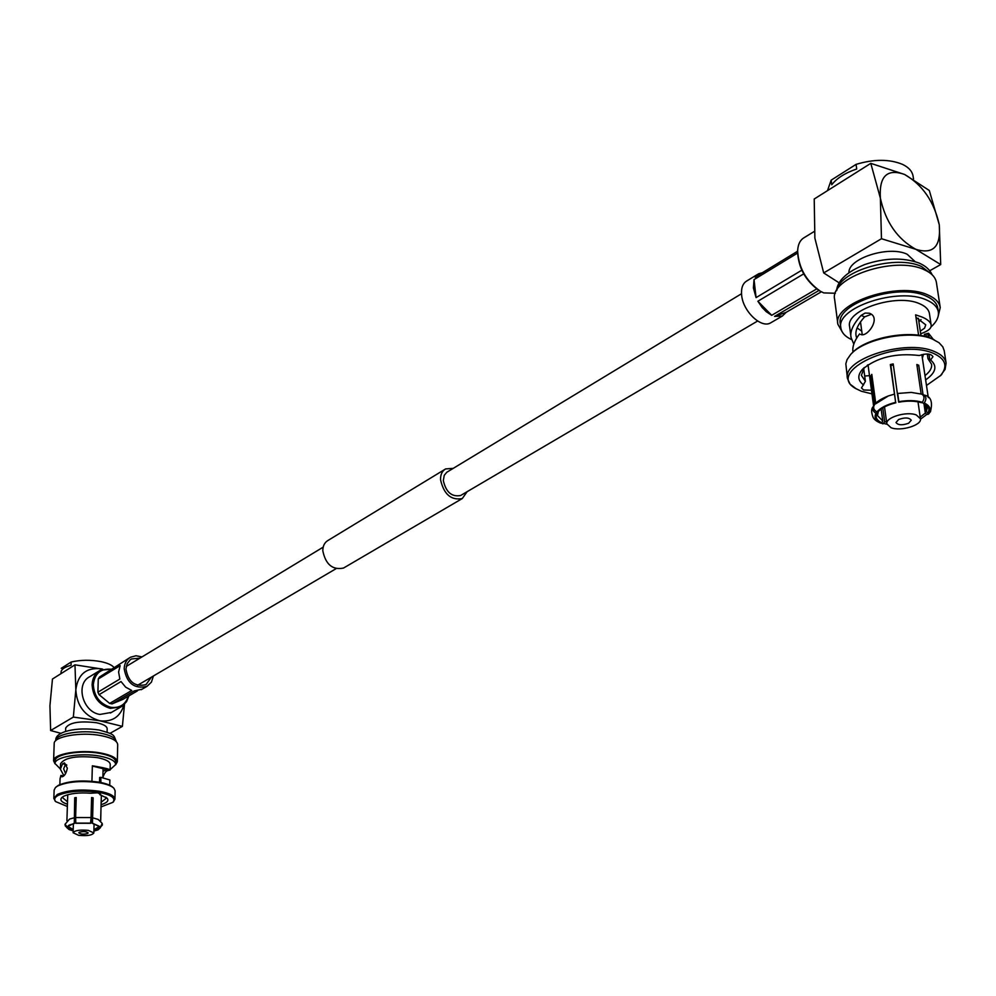 <?xml version="1.0" encoding="UTF-8"?>
<svg xmlns="http://www.w3.org/2000/svg" width="996" height="996" viewBox="0 0 996 996"><rect width="100%" height="100%" fill="white"/><g stroke="black" fill="none" stroke-linecap="round" stroke-linejoin="round"><path stroke-width="1.49" d="M461.185 495.174L460.625 495.51C451.723 497.141 445.947 492.149 443.32 480.545L444.253 475.304L446.793 472.266L741.522 293.733M344.23 567.633L343.533 568.044C332.577 570.26 325.667 564.508 322.804 550.813C322.829 545.945 324.559 542.496 327.995 540.455L444.913 469.353M467.149 491.675L462.281 498.548C451.088 500.59 443.855 494.315 440.543 479.736C440.444 474.594 442.137 470.996 445.598 468.929L453.267 468.344M79.331 832.22L78.771 832.818C80.576 834.262 83.515 834.499 87.611 833.503L88.183 832.905C86.378 831.461 83.427 831.224 79.331 832.22M99.239 793.202L100.048 794.783L100.447 794.21L97.658 792.804L90.698 793.227C78.921 792.405 69.869 793.438 63.57 796.314L61.864 797.51C59.586 800 61.441 802.241 67.429 804.22M67.516 801.792L62.686 797.734L63.097 796.588M101.044 806.897L112.822 802.365C116.134 798.17 111.403 794.808 98.629 792.293C81.709 790.077 68.201 791.11 58.092 795.418C54.581 797.398 53.809 799.477 55.788 801.656L67.367 806.486M113.208 802.017L114.938 799.178C114.602 795.754 109.311 793.102 99.077 791.222C81.66 788.932 67.74 790.002 57.332 794.435L53.846 798.406L55.415 801.307M113.457 787.836L113.096 787.5C110.73 785.197 105.987 783.416 98.89 782.146C82.008 779.893 68.525 780.939 58.44 785.284L55.988 787.064M114.938 799.178L115.125 790.812L113.93 788.272C111.49 785.906 106.609 784.076 99.289 782.769C81.909 780.441 68.014 781.524 57.619 785.993L55.49 787.487L54.133 790.015L53.846 798.406M60.059 778.772L60.918 775.436L63.781 775.921M60.918 775.436L61.964 776.83C64.441 776.307 66.234 773.419 67.342 768.165L64.466 762.911L62.536 763.857L65.425 764.368L63.644 768.875L65.624 773.606M68.624 825.435L67.379 827.066L69.259 825.062L74.289 823.53L74.825 821.762M128.347 696.192C125.521 704.682 119.669 708.38 110.78 707.297C99.924 704.01 94.097 696.453 93.313 684.625C94.745 673.296 100.87 668.179 111.689 669.275L112.062 669.362M128.87 695.893L126.579 701.632L122.52 705.94L120.852 706.961L110.332 708.368C99.002 704.944 92.927 697.063 92.105 684.725C92.466 678.114 95.155 673.296 100.198 670.271L112.585 669.038M99.202 670.881L89.889 676.608C75.148 683.729 82.568 712.028 99.911 714.443L111.44 712.414M101.119 802.154L100.696 821.015M92.616 817.816L98.168 819.409L102.227 823.443L100.484 827.078L92.466 823.381L93.151 797.808L92.416 798.194L91.744 822.895L99.314 826.269L99.861 827.564L102.339 824.252M101.169 802.154L100.633 820.965M93.151 797.808L91.595 797.547L91.047 817.567L75.621 817.554L76.219 797.522L74.712 797.771L74.289 823.53M74.712 797.771L75.534 798.17L74.924 818.301M67.379 827.066L65.014 824.302L69.546 819.086L74.102 817.803M67.74 794.733L66.906 820.642M65.076 825.037L66.769 827.564L68.363 826.717L73.206 829.469M68.388 825.833L68.363 826.717M88.395 830.39C79.954 829.606 74.862 830.39 73.106 832.743L78.597 835.32C87.013 836.105 92.093 835.32 93.836 832.955L88.395 830.39M92.416 798.194L91.582 798.045M91.047 817.567L90.574 823.294L75.808 823.281L75.621 817.554M76.206 798.045L75.534 798.17M93.923 829.68L98.99 826.717M73.181 830.639L67.442 827.564M99.861 827.564L93.885 830.851M73.928 823.368L66.707 827.066M90.897 823.132L75.447 823.119M66.769 827.564L69.11 829.568L73.169 830.876M93.885 831.087L97.994 829.867L100.521 827.564M100.484 827.078L99.812 827.078M65.487 764.281L66.819 765.115M91.931 781.275L92.354 765.8L97.085 766.584C105.539 768.115 109.884 769.273 110.108 770.045L107.917 770.555C105.887 771.004 104.194 773.357 102.849 777.615M103.011 771.315L106.896 769.622L92.342 766.073M99.525 782.258L99.65 777.44L100.77 777.39L100.633 782.47M100.932 782.532L100.77 777.39M101.057 777.39L109.871 779.968L109.747 785.271M105.862 797.136L106.199 798.282L101.169 802.216M100.048 794.783L107.033 798.082C109.149 800.622 107.182 802.813 101.106 804.644M110.108 770.045L110.245 764.455C109.971 761.517 105.663 759.238 97.322 757.62C77.028 755.416 64.777 757.446 60.569 763.708L60.383 769.186L62.536 763.857M63.956 775.747L60.383 769.186M60.383 768.962L55.054 763.571C54.357 756.923 81.025 752.453 99.974 756.151C110.145 758.13 115.399 760.919 115.723 764.492L110.12 769.684M115.723 764.492L115.785 761.791C115.449 758.205 110.207 755.416 100.048 753.424C81.099 749.714 54.456 754.196 55.141 760.869L55.054 763.571M55.054 763.857L53.597 760.832C52.875 753.823 80.888 749.117 100.795 753.013C111.465 755.105 116.968 758.031 117.316 761.803L115.698 764.766M117.316 761.803L117.702 744.647C117.354 740.812 111.876 737.812 101.243 735.658C81.398 731.662 53.485 736.455 54.195 743.614L53.597 760.832M65.587 731.45L65.699 728.014C69.222 722.536 79.456 720.768 96.375 722.723C103.347 724.154 106.946 726.171 107.17 728.748L107.095 732.16M124.5 704.259L122.396 726.37L99.749 720.78L73.343 717.083L50.622 730.529L61.142 733.38M122.396 726.37L109.921 733.405M50.622 730.529L49.937 705.629L52.464 679.023L74.974 664.842L75.833 689.805C76.879 706.002 84.847 716.336 99.749 720.78C112.287 722.187 120.367 716.846 124.014 704.72M102.737 669.15L74.974 664.842M102.65 669.175L101.094 668.802C86.291 667.295 77.862 674.292 75.833 689.805L73.343 717.083M114.366 667.943C112.436 665.253 108.004 663.162 101.082 661.655C90.574 659.701 80.614 659.825 71.164 662.029L71.065 665.266C65.176 666.859 61.852 668.951 61.117 671.553L60.98 673.657M61.217 668.328L71.164 662.029M153.421 675.985L151.392 682.185L146.935 686.381C134.398 689.269 126.816 683.356 124.176 668.665C124.425 663.411 126.542 659.589 130.513 657.223L136.016 655.754L141.967 656.924M97.907 692.195L98.255 678.986L120.155 665.639L118.599 672.039L119.856 679.035L97.907 692.195L99.065 694.673L121.026 681.55L125.67 687.178L131.758 690.465L109.66 703.413L112.062 703.886L134.186 690.95L142.104 689.195M137.398 690.913L122.894 699.379L112.062 703.886M151.417 677.156L145.989 684.613C134.958 687.153 128.272 681.961 125.957 669.026L127.115 663.797L130.177 659.862L131.547 658.954L139.988 658.132M99.065 694.673L109.66 703.413M98.255 678.986L99.525 677.006L129.717 657.709M908.638 423.238L911.253 420.225C909.186 417.498 904.966 417.262 898.579 419.528L896.002 422.516C898.056 425.242 902.264 425.479 908.638 423.238M863.657 368.346L865.4 381.319L861.478 387.942L863.644 389.996L871.475 390.233M864.69 376.015L869.496 375.654M927.276 353.978L927.986 358.709L930.6 359.992C937.597 366.03 935.966 372.653 925.682 379.862M927.986 358.709L931.609 364.312C932.057 368.084 929.866 371.819 925.047 375.542M926.504 385.452L940.747 375.405C948.08 366.229 945.627 358.871 933.377 353.331C897.384 337.495 824.315 371.906 855.813 388.577L861.303 391.229L871.961 393.868M940.311 375.878L945.092 369.404L946.088 363.042C945.279 358.249 941.345 354.389 934.298 351.488C905.974 338.665 842.218 359.033 847.447 378.48L850.111 384.195L856.348 388.901M920.217 417.125L925.334 413.103L926.89 414.398L920.478 419.192M814.168 231.508L804.282 237.583C800.174 239.912 797.958 244.344 797.634 250.892C798.605 267.75 806.162 281.183 820.331 291.206L823.754 292.911L835.395 293.26M797.609 252.088C798.531 268.223 805.776 281.096 819.347 290.695L821.115 291.654M922.346 402.284L921.512 402.708C915.162 400.79 907.568 400.616 898.728 402.185L897.346 393.482L911.253 392.412L921.711 394.142C924.512 395.773 924.724 398.487 922.346 402.284C915.71 400.268 907.767 400.093 898.504 401.737M917.079 366.13L918.735 365.258L916.843 364.511L921.138 393.955M893.35 365.046L890.86 365.607L890.349 364.536L893.188 363.914L897.346 393.482M897.695 393.42L898.828 401.5M890.349 364.536L895.641 402.347L890.86 365.607M871.998 375.753L870.927 375.729L871.811 374.384L875.745 403.33M877.949 411.971L879.393 410.439L876.916 411.946C873.617 409.904 872.807 407.501 874.488 404.737C876.617 401.699 881.236 398.761 888.345 395.935L894.495 394.105M923.964 403.691L925.334 413.103M926.89 414.398L929.778 412.531M930.575 411.56L928.87 413.116L926.292 411.809L927.226 408.011L923.877 403.641M925.247 404.65L926.292 411.809M891.022 427.707C900.608 431.666 922.072 425.23 920.453 418.793L916.37 414.996C906.771 410.937 885.158 417.473 886.838 423.848L891.022 427.707M873.841 405.795L873.268 406.48C872.048 409.194 872.957 411.448 876.019 413.253C873.865 417.399 875.559 420.71 881.074 423.175L880.128 422.927M881.136 409.02L882.78 420.972L881.871 422.765C876.617 420.412 874.998 417.237 877.04 413.278L878.248 412.045L877.451 415.556L882.78 420.972M881.074 423.175L881.871 422.765M881.273 423.076L882.979 423.873L884.672 421.669L886.614 422.192M882.792 407.912L884.672 421.669M922.084 402.421L925.284 404.388C928.982 406.791 929.841 409.692 927.849 413.091M886.926 424.246L883.776 423.462M878.31 411.535C881.834 407.75 887.685 404.837 895.865 402.795M929.094 413.564L927.911 414.423M928.87 413.116C931.26 408.958 929.729 405.584 924.251 403.007L923.417 403.43M895.641 402.347C886.701 404.588 880.464 407.787 876.916 411.946M876.019 413.253L877.04 413.278M924.251 403.007C926.566 399.384 926.429 396.694 923.852 394.939L923.055 394.777L918.735 365.258M870.927 375.729L874.812 404.351M875.808 403.754L888.345 395.935M928.297 397.603L921.848 354.613M922.545 357.377L923.541 354.252M868.026 365.968L867.342 365.208M860.494 321.783L862.225 334.644M857.158 328.02L861.752 331.095M918.91 321.857L921.039 319.591M934.26 339.848L931.148 338.391C910.63 329.24 865.761 337.656 852.227 352.908M946.088 363.042L944.22 350.704L942.801 346.845L939.029 342.724L932.443 339.051C911.004 329.464 863.893 338.578 850.572 354.576L847.048 359.643L845.828 363.814L847.447 378.48M871.313 314.313L864.628 316.865C857.855 324.372 855.016 330.709 856.112 335.864L856.622 338.105M853.809 344.155L851.057 337.52C849.775 331.544 853.124 324.173 861.092 315.433L865.088 313.068L869.296 313.217C881.709 317.238 867.454 337.769 860.681 334.444L861.378 334.594M852.987 352.148L852.974 351.999C852.178 346.72 854.381 340.682 859.598 333.897M865.4 381.319L861.378 375.318L864.341 367.512M863.594 384.929C857.693 380.609 857.27 375.455 862.337 369.466C876.617 357.427 895.603 352.783 919.283 355.51C926.355 353.194 930.911 353.58 932.953 356.68L930.6 359.992M924.674 336.362L924.375 334.345L927.724 333.436L928.309 337.37M933.289 339.35L928.521 333.262L927.724 333.436M928.521 333.262L929.168 337.656M918.598 335.254L915.598 314.836L921.711 316.915C927.338 319.218 930.476 321.857 931.123 324.858L929.442 313.653C928.758 309.557 925.533 306.27 919.769 303.792C896.761 292.949 845.318 310.067 849.613 326.613L851.057 337.52M931.123 324.858C931.77 328.194 928.284 331.158 920.665 333.735M920.279 331.145L924.587 328.17L925.732 324.82L915.959 317.288M851.48 339.561C845.118 336.561 841.583 332.664 840.848 327.846C835.557 307.689 898.492 286.699 926.591 300.02C933.588 303.045 937.497 307.042 938.344 312.009L937.746 308.063C936.9 303.07 932.978 299.074 926.006 296.036C897.919 282.677 835.034 303.718 840.338 323.937L840.848 327.846M920.678 333.884L921.4 333.498M930.837 327.086C936.477 322.057 938.979 317.039 938.344 312.009M842.566 332.477L837.885 324.273C832.307 303.045 898.404 280.909 927.923 294.978C935.244 298.165 939.34 302.361 940.236 307.59L936.414 282.528C935.518 277.212 931.422 272.929 924.126 269.692C894.719 255.374 829.046 277.822 834.648 299.41L837.885 324.273M937.958 317.039L940.236 307.59M848.953 272.73C847.82 258.487 888.818 245.24 907.194 254.254L915.038 261.575M880.364 198.117C885.544 221.959 897.346 239.028 915.785 249.286C933.277 254.727 941.096 246.535 939.265 224.723C934.124 201.603 922.57 184.845 904.629 174.474C887.1 168.312 879.02 176.192 880.364 198.117L870.79 163.356L814.218 199.013L814.877 238.144L823.692 272.929L881.472 238.729L880.364 198.117M929.741 270.75L940.71 264.562L939.265 224.723L929.305 190.497L904.629 174.474L870.79 163.356M940.71 264.562L915.785 249.286L881.472 238.729M823.692 272.929L839.255 282.914M913.531 179.081L913.108 176.267C912.286 171.349 908.775 167.39 902.55 164.39C889.515 159.011 874.027 158.999 856.074 164.365L856.709 168.996C845.181 172.906 836.864 178.16 831.747 184.758L831.15 180.176L827.489 190.647M831.15 180.176L856.074 164.365M757.782 274.249L746.875 280.909C742.767 283.337 741.012 288.056 741.634 295.053C742.867 311.15 761.106 328.643 770.531 322.928L771.39 322.43M821.364 291.791L786.143 312.346L782.395 316.018L774.552 316.417L818.949 290.459M816.67 288.94L771.701 315.309L766.248 311.673L762.177 307.527L757.869 301.24L803.672 273.888M801.792 270.215L756.076 297.617L753.399 287.931L754.034 279.59L797.584 253.059M797.622 251.216L755.13 277.137L758.603 273.751L762.363 272.73M756.076 297.617L754.034 279.59M771.701 315.309L757.869 301.24M786.143 312.346L774.552 316.417M105.09 770.057L107.917 770.555M99.812 794.41L99.837 793.463M100.11 782.37L100.247 777.428M116.233 741.584C115.723 737.986 110.506 735.185 100.571 733.168C81.896 729.396 55.589 733.815 55.851 740.588C54.245 731.948 76.256 726.458 99.264 730.056C114.976 734.538 113.482 734.351 116.233 741.584M864.628 316.865L861.092 315.433M929.803 359.606L928.982 354.14M926.417 336.81L925.994 333.971M931.584 274.274L921.586 266.542C896.537 254.378 840.3 270.389 836.914 290.073M126.243 666.448L323.177 547.153M137.56 685.298L336.05 568.691M343.533 568.044L462.281 498.548M460.625 495.51L757.62 321.023M55.788 801.656L54.967 800.871M110.394 713.024L120.852 706.961M94.072 823.941L93.836 832.955M73.393 823.717L73.106 832.743M101.355 795.169L101.181 802.041M69.11 829.568L65.238 825.846M102.364 825.012L97.994 829.867M103.086 768.14L102.849 777.752M112.822 802.365L113.681 801.606M59.86 784.587L60.059 778.66M146.935 686.381L141.283 689.68M131.547 658.954L130.837 659.377M940.747 375.405L941.867 374.247M819.347 290.695L820.331 291.206M884.51 406.928L886.838 423.848M918.001 401.824L920.453 418.793M923.927 403.654L925.284 404.388M868.026 364.748L873.604 406.032M924.151 395.076C930.911 396.321 932.978 401.923 930.376 411.871M911.253 392.412L921.711 394.142M880.402 423.039C876.667 421.433 874.239 419.565 873.131 417.411C871.151 412.332 871.139 408.783 873.094 406.791M922.421 357.651L922.894 356.705M868.213 366.179L867.516 365.432M918.374 318.259L920.939 335.615M855.813 388.577L854.443 387.818M869.956 313.491L869.296 313.217M864.018 367.798L862.337 369.466M919.096 263.069C903.073 257.317 885.033 257.79 864.964 264.463C847.023 271.759 837.536 280.523 836.528 290.757M919.445 263.218C925.757 266.032 929.99 269.891 932.156 274.796M770.531 322.928L782.395 316.018"/></g></svg>
